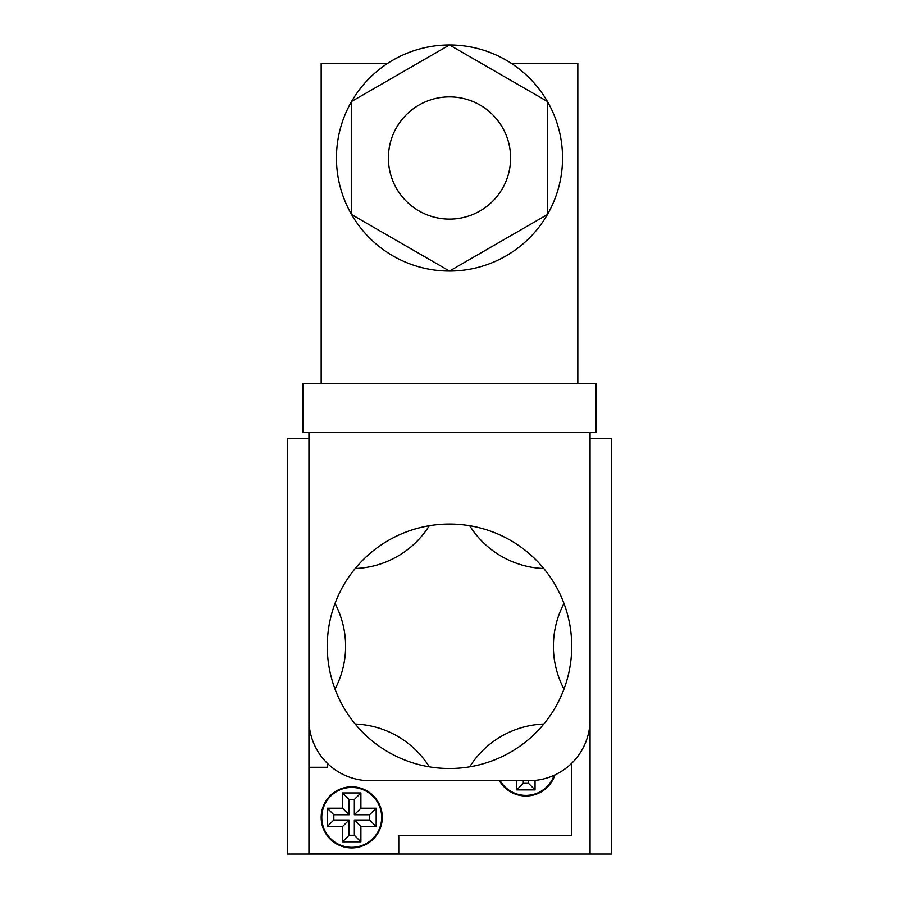 <?xml version="1.0" encoding="UTF-8"?>
<svg xmlns="http://www.w3.org/2000/svg" width="899" height="899" viewBox="0 0 899 899"><rect width="100%" height="100%" fill="white"/><g stroke="black" fill="none" stroke-linecap="round" stroke-linejoin="round"><path stroke-width="1.35" d="M571.719 763.251L571.719 835.722L398.774 835.722L398.774 854.05L287.556 854.05L287.556 438.498L308.941 438.498L308.941 767.274L327.281 767.274L327.281 763.251M590.059 537.501L590.059 854.05L611.444 854.05L611.444 438.498L590.059 438.498L590.059 432.385L590.059 719.605A61.11 61.11 0 0 1 528.938 780.714L370.062 780.714A61.11 61.11 0 0 1 308.941 719.605L308.941 432.385M321.168 817.382A30.555 30.555 0 0 0 351.723 847.937A30.555 30.555 0 0 0 382.277 817.382A30.555 30.555 0 0 0 351.723 786.827A30.555 30.555 0 0 0 321.168 817.382M499.428 780.714A30.555 30.555 0 0 0 554.941 774.916M381.67 817.382A29.948 29.948 0 0 0 351.723 787.445A29.948 29.948 0 0 0 321.775 817.382A29.948 29.948 0 0 0 351.723 847.33A29.948 29.948 0 0 0 381.67 817.382M528.5 780.714L528.5 783.332L523.274 783.332L523.274 780.714M349.104 799.492L354.341 799.492L354.341 814.764L369.613 814.764L369.613 820L354.341 820L354.341 835.283L349.104 835.283L349.104 820L333.832 820L333.832 814.764L349.104 814.764L349.104 799.492L342.553 792.94L360.892 792.94L360.892 808.212L376.164 808.212L376.164 826.552L360.892 826.552L360.892 841.824L342.553 841.824L342.553 826.552L327.281 826.552L327.281 808.212L342.553 808.212L342.553 792.94M523.274 783.332L516.723 789.884L516.723 780.714M528.5 783.332L535.051 789.884L516.723 789.884M535.051 789.884L535.051 780.411M333.832 820L327.281 826.552M333.832 814.764L327.281 808.212M349.104 820L342.553 826.552M349.104 835.283L342.553 841.824M354.341 835.283L360.892 841.824M354.341 820L360.892 826.552M369.613 820L376.164 826.552M369.613 814.764L376.164 808.212M354.341 814.764L360.892 808.212M354.341 799.492L360.892 792.94M349.104 814.764L342.553 808.212M590.059 854.05L398.774 854.05M500.136 780.714A29.948 29.948 0 0 0 554.177 775.264M308.941 854.05L308.941 767.274M571.595 763.363L571.595 835.598L398.662 835.598L398.662 853.926L309.065 853.926L309.065 767.398L327.405 767.398L327.405 763.363M335.012 689.061A91.664 91.664 0 0 0 335.012 603.487A122.219 122.219 0 0 1 571.719 646.28A122.219 122.219 0 0 1 335.012 689.061A122.219 122.219 0 0 1 335.012 603.487M388.39 157.999A61.11 61.11 0 0 0 449.5 219.109A61.11 61.11 0 0 0 510.61 157.999A61.11 61.11 0 0 0 449.5 96.89A61.11 61.11 0 0 0 388.39 157.999M562.549 157.999A113.049 113.049 0 0 0 449.5 44.95A113.049 113.049 0 0 0 336.451 157.999A113.049 113.049 0 0 0 449.5 271.06A113.049 113.049 0 0 0 562.549 157.999M547.412 214.535L547.412 101.475L449.5 44.95L351.588 101.475L351.588 214.535L449.5 271.06L547.412 214.535M302.839 383.502L596.161 383.502L596.161 432.385L302.839 432.385L302.839 383.502M511.216 63.278L577.832 63.278L577.832 383.502M321.168 383.502L321.168 63.278L387.784 63.278M429.306 766.813A91.664 91.664 0 0 0 355.206 724.032M543.794 724.032A91.664 91.664 0 0 0 469.694 766.813M563.988 603.487A91.664 91.664 0 0 0 563.988 689.061M469.694 525.735A91.664 91.664 0 0 0 543.794 568.516M355.206 568.516A91.664 91.664 0 0 0 429.306 525.735"/></g></svg>
